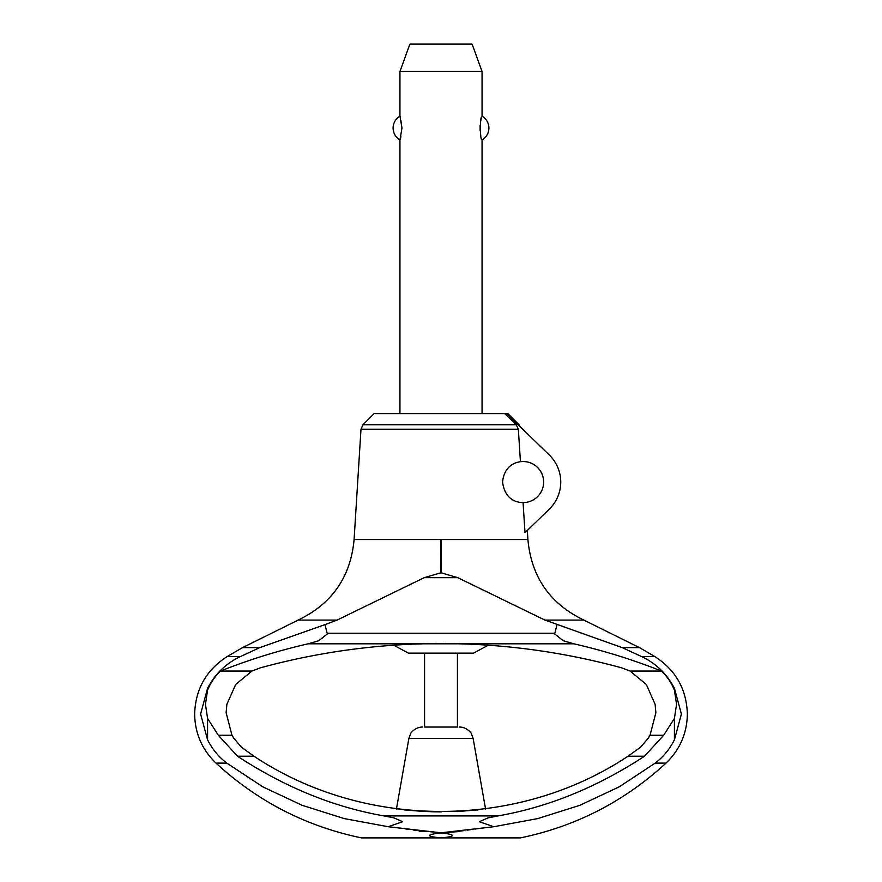 <?xml version="1.0" encoding="UTF-8"?>
<svg xmlns="http://www.w3.org/2000/svg" width="882" height="882" viewBox="0 0 882 882"><rect width="100%" height="100%" fill="white"/><g stroke="black" fill="none" stroke-linecap="round" stroke-linejoin="round"><path stroke-width="0.66" stroke-dasharray="4.41 3.31" d="M459.709 831.528L493.744 826.732L479.312 821.715L487.978 817.901L497.9 815.938C548.251 807.14 597.125 787.24 644.499 756.227L663.661 735.257L674.421 718.444L676.549 704.288L674.421 690.132C671.423 682.756 667.101 676.395 661.456 671.048C633 659.725 603.795 650.651 573.84 643.805L563.223 640.707L554.679 633.96L556.994 624.621L544.9 620.079L457.791 577.677L424.209 577.677L337.1 620.079L259.793 647.62L240.422 656.561C226.046 663.33 215.098 673.903 207.579 688.28L200.6 714.045L207.579 739.8C212.275 749.16 218.692 756.932 226.817 763.117L262.726 786.799L302.118 805.299L344.267 818.595L388.256 826.732L419.215 831.219M644.499 756.227L628.006 756.227C517.458 829.83 364.542 829.83 253.994 756.227L241.37 747.153L233.521 737.87L231.955 735.257L226.123 712.711L226.895 704.288L235.692 684.443L251.932 671.048L220.533 671.048C214.899 676.395 210.578 682.756 207.579 690.121L205.451 704.288L207.579 718.455L218.328 735.257L237.501 756.227C284.875 787.24 333.738 807.14 384.1 815.938L394.022 817.901L402.677 821.715L388.256 826.732M251.932 671.048L260.377 667.828C313.408 653.364 367.408 645.359 422.357 643.805L459.643 643.805C514.592 645.359 568.592 653.364 621.623 667.828L630.068 671.048L646.308 684.443L655.106 704.288L655.877 712.711L650.045 735.257L648.479 737.87L640.63 747.153L628.006 756.227M325.006 624.621L327.321 633.96L318.777 640.707L308.16 643.805C278.205 650.651 249 659.725 220.533 671.048M661.456 671.048L630.068 671.048M663.661 735.257L650.045 735.257M424.286 577.655L441.099 572.793L441.287 539.541L440.713 539.541L440.901 572.793M457.791 577.677L441.099 572.793M527.91 539.541L354.09 539.541M518.34 429.214L520.435 461.705C517.381 462.179 504.306 464.252 502.586 482.057C505.177 502.387 520.391 502.553 523.07 502.586L525.01 532.695L549.343 509.057A37.639 37.639 0 0 0 549.343 455.068L506.698 413.625L504.691 413.625L516.268 424.738L518.34 429.214L360.992 429.214M525.01 532.695L527.337 530.435L525.01 532.695M523.07 502.586A20.529 20.529 0 0 0 543.643 482.057A20.529 20.529 0 0 0 520.435 461.705M518.12 424.738L506.698 413.625L518.12 424.738L519.024 424.738M518.054 424.661C521.604 428.112 521.604 428.112 518.054 424.661C521.604 428.112 521.604 428.112 518.054 424.661M507.911 413.625L506.698 413.625M504.691 413.625L374.089 413.625M476.556 413.625L399.943 413.625L476.556 413.625M399.943 139.907C402.137 141.131 402.137 114.98 399.943 116.204M399.943 71.475L482.057 71.475M482.057 116.204L480.128 125.2M480.128 130.9L482.057 139.907M472.091 44.1L409.91 44.1M231.955 735.257L218.328 735.257M253.994 756.227L237.501 756.227M422.291 831.528L440.757 832.795M520.38 837.9L441 837.9C455.818 836.478 456.27 834.846 442.323 833.005L439.677 833.005C425.73 834.846 426.182 836.478 441 837.9L361.62 837.9M442.158 833.005L439.677 833.005M493.744 826.732L537.744 818.595L579.915 805.288L619.285 786.788L655.183 763.117C663.308 756.932 669.725 749.16 674.421 739.8L681.4 714.045L674.421 688.28C666.902 673.903 655.954 663.33 641.578 656.561L622.207 647.62L556.994 624.621M488.308 645.194L488.904 645.238M468.728 644.114L468.155 644.092L468.728 644.114M455.167 643.706L444.385 643.562L455.167 643.706M437.615 643.562L426.833 643.706L437.615 643.562M413.845 644.092L413.272 644.114L413.845 644.092M393.692 645.194L393.096 645.238M473.601 653.132L408.399 653.132M457.427 653.132L424.573 653.132M457.427 727.044L424.573 727.044L457.427 727.044M337.1 620.079L298.127 620.079M259.793 647.62L242.55 647.62M396.999 809.059L404.099 809.897M404.044 809.897L396.437 808.981M583.873 620.079L544.9 620.079M639.45 647.62L622.207 647.62M226.817 763.117L216.013 763.117M207.579 718.455L207.579 739.8M207.579 688.28L207.579 690.121M422.357 643.805L308.16 643.805M573.84 643.805L459.643 643.805M554.767 633.243L327.222 633.243M516.268 424.738L362.976 424.738M497.9 815.938L384.1 815.938M665.987 763.117L655.183 763.117M674.421 718.444L674.421 739.8M473.105 738.355L408.895 738.355M654.83 656.561L641.578 656.561M240.422 656.561L227.17 656.561M674.421 688.28L674.421 690.132"/><path stroke-width="1.32" d="M520.435 461.705A20.529 20.529 0 0 1 543.643 482.057A20.529 20.529 0 0 1 523.07 502.586C520.391 502.553 505.177 502.387 502.586 482.057C504.306 464.252 517.381 462.179 520.435 461.705L518.34 429.214L516.268 424.738L504.691 413.625L374.089 413.625L362.976 424.738L360.992 429.214L354.09 539.541L441.298 539.541L441.099 572.793L457.791 577.677L544.9 620.079L622.207 647.62L641.578 656.561C655.954 663.33 666.902 673.903 674.421 688.28L681.4 714.045L674.421 739.8C669.725 749.16 663.308 756.932 655.183 763.117L619.274 786.799L579.882 805.299L537.733 818.595L493.744 826.732L441 832.795L388.256 826.732L344.256 818.595L302.085 805.288L262.715 786.788L226.817 763.117C218.692 756.932 212.275 749.16 207.579 739.8L200.6 714.045L207.579 688.28C215.098 673.903 226.046 663.33 240.433 656.561M251.932 671.048L235.692 684.454L226.895 704.288L226.123 712.711L231.955 735.257L233.521 737.87L241.37 747.153L253.994 756.227C364.542 829.83 517.458 829.83 628.006 756.227L640.63 747.153L648.479 737.87L650.045 735.257L655.877 712.711L655.106 704.288L646.308 684.443L630.068 671.048L621.623 667.828C568.592 653.364 514.592 645.359 459.643 643.805L422.357 643.805C367.408 645.359 313.408 653.364 260.377 667.828L251.932 671.048L220.533 671.048C248.989 659.725 278.205 650.651 308.16 643.805L318.777 640.707L327.321 633.96L325.006 624.621L337.1 620.079L424.209 577.677L440.901 572.793L440.702 539.541L527.91 539.541L527.337 530.435M504.691 413.625L506.698 413.625L549.343 455.068A37.639 37.639 0 0 1 549.343 509.057L525.01 532.695L523.07 502.586M360.992 429.214L518.34 429.214M506.698 413.625L507.911 413.625L519.024 424.738L518.12 424.738M482.057 413.625L482.057 139.907C479.863 141.131 479.863 114.98 482.057 116.204L482.057 71.475L399.943 71.475L399.943 116.204L401.994 128.055L399.943 139.907L399.943 413.625M480.128 125.2L480.128 130.9M399.943 139.907A13.682 13.682 0 0 1 399.943 116.204M482.057 116.204A13.682 13.682 0 0 1 482.057 139.907M399.943 71.475L409.91 44.1L472.091 44.1L482.057 71.475M457.791 577.677L424.286 577.655M556.994 624.621L554.679 633.96L563.223 640.707L573.84 643.805C603.795 650.651 633 659.725 661.456 671.048L630.068 671.048M544.9 620.079L583.873 620.079L639.45 647.62L654.83 656.561L641.578 656.561M622.207 647.62L639.45 647.62M226.817 763.117L216.013 763.117C202.088 749.722 194.966 733.361 194.646 714.045C195.429 689.195 206.267 670.033 227.17 656.561L242.55 647.62L298.127 620.079L337.1 620.079M242.55 647.62L259.793 647.62L325.006 624.621M231.955 735.257L218.328 735.257L207.579 718.455L205.451 704.288L207.579 690.121C210.578 682.745 214.899 676.395 220.533 671.048M253.994 756.227L237.501 756.227L218.328 735.257M661.456 671.048C667.101 676.395 671.423 682.756 674.421 690.132L676.549 704.288L674.421 718.444L663.661 735.257L644.499 756.227C597.125 787.24 548.251 807.14 497.9 815.938L487.978 817.901L479.323 821.715L493.744 826.732M441.419 832.795L459.709 831.528M419.215 831.219L422.291 831.528M216.013 763.117C257.654 801.484 306.186 826.412 361.62 837.9L441 837.9C426.182 836.478 425.73 834.846 439.677 833.005L442.323 833.005C456.27 834.846 455.818 836.478 441 837.9L520.38 837.9C575.814 826.412 624.346 801.484 665.987 763.117L655.183 763.117M439.677 833.005L442.158 833.005M388.256 826.732L402.677 821.715L394.022 817.901L384.089 815.938C333.738 807.14 284.875 787.24 237.501 756.227M644.499 756.227L628.006 756.227M663.661 735.257L650.045 735.257M393.692 645.194L408.399 653.132L424.573 653.132L424.573 727.044L457.427 727.044L457.427 653.132L473.601 653.132L488.308 645.194M481.043 644.731L468.728 644.114L481.043 644.731M468.155 644.092L455.167 643.706L468.155 644.092M444.385 643.562L437.615 643.562L444.385 643.562M426.833 643.706L413.845 644.092L426.833 643.706M413.272 644.114L400.957 644.731L413.272 644.114M227.17 656.561L240.422 656.561L259.793 647.62M408.399 653.132L473.601 653.132M424.573 727.044L457.427 727.044M485.563 808.981L473.105 738.355L471.385 733.725C472.278 734.497 467.592 727.066 459.621 727.044M473.105 738.355L408.895 738.355L396.437 808.981L396.999 809.059M404.099 809.897L432.125 811.782M432.621 811.793L440.89 811.892M441.132 811.892L423.933 811.473M457.934 811.473L477.901 809.897M478.165 809.874L458.364 811.451M423.746 811.462L404.044 809.897M424.573 653.132L457.427 653.132M362.976 424.738L516.268 424.738M554.767 633.243L327.222 633.243M422.357 643.805L308.16 643.805M573.84 643.805L459.643 643.805M497.9 815.938L384.089 815.938M207.579 688.28L207.579 690.121M207.579 718.455L207.579 739.8M674.421 688.28L674.421 690.132M674.421 718.444L674.421 739.8M520.556 427.097L519.024 424.738M654.83 656.561C675.733 670.033 686.571 689.195 687.354 714.045C687.034 733.361 679.912 749.722 665.987 763.117M354.09 539.541C350.672 576.971 332.018 603.817 298.127 620.079M408.895 738.355L410.615 733.725C409.722 734.497 414.408 727.066 422.379 727.044M583.873 620.079C549.982 603.817 531.328 576.971 527.91 539.541"/></g></svg>
